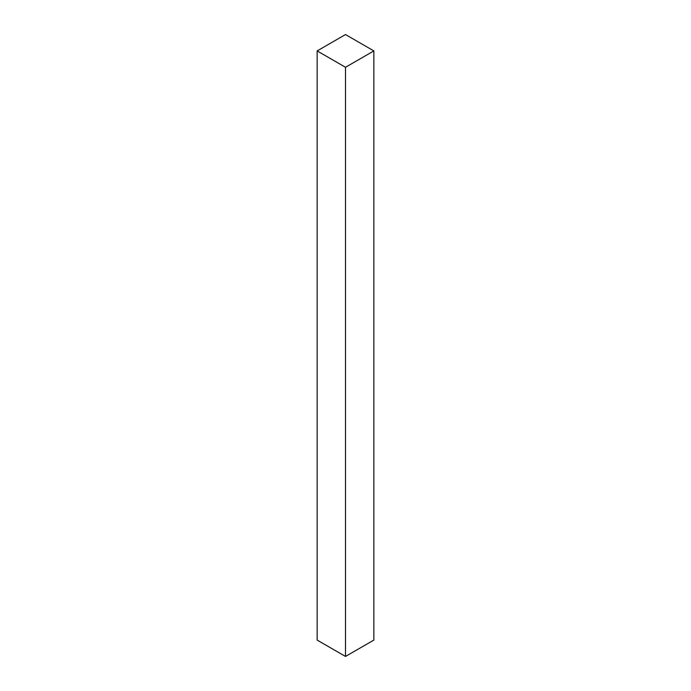 <?xml version="1.0" encoding="UTF-8"?>
<svg xmlns="http://www.w3.org/2000/svg" width="691" height="691" viewBox="0 0 691 691"><rect width="100%" height="100%" fill="white"/><g stroke="black" fill="none" stroke-linecap="round" stroke-linejoin="round"><path stroke-width="1.04" d="M345.5 67.277L317.152 50.918L345.5 34.55L373.848 50.918L345.5 67.277L317.152 50.918L345.5 34.55L373.848 50.918L345.5 67.277L345.5 656.45L345.5 67.277M317.152 640.082L317.152 50.918L317.152 640.082L345.5 656.45L373.848 640.082L373.848 50.918L373.848 640.082L345.5 656.45L317.152 640.082"/></g></svg>
